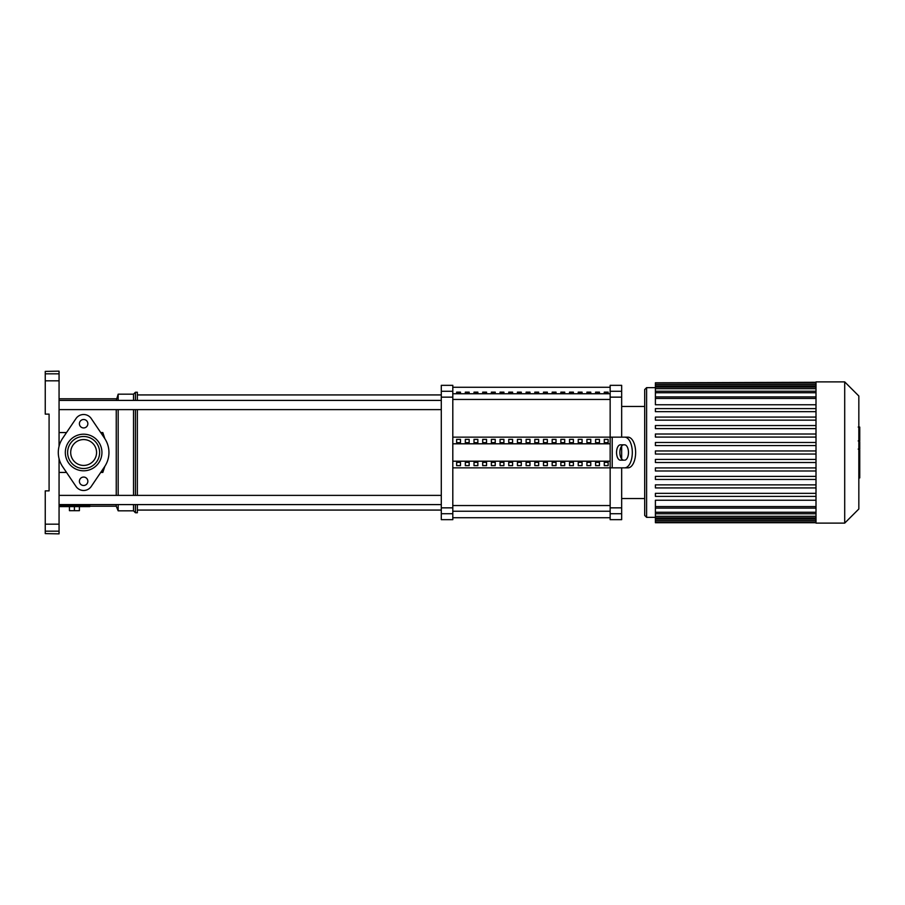 <?xml version="1.0" encoding="UTF-8"?>
<svg xmlns="http://www.w3.org/2000/svg" width="905" height="905" viewBox="0 0 905 905"><rect width="100%" height="100%" fill="white"/><g stroke="black" fill="none" stroke-linecap="round" stroke-linejoin="round"><path stroke-width="1.36" d="M604.291 392.137L608.126 392.137L608.126 393.46L604.291 393.46L604.291 392.137M595.603 392.137L599.449 392.137L599.449 393.46L595.603 393.46L595.603 392.137M586.926 392.137L590.761 392.137L590.761 393.46L586.926 393.46L586.926 392.137M578.238 392.137L582.073 392.137L582.073 393.46L578.238 393.46L578.238 392.137M569.55 392.137L573.385 392.137L573.385 393.46L569.55 393.46L569.55 392.137M560.862 392.137L564.709 392.137L564.709 393.46L560.862 393.46L560.862 392.137M552.186 392.137L556.021 392.137L556.021 393.46L552.186 393.46L552.186 392.137M543.498 392.137L547.333 392.137L547.333 393.46L543.498 393.46L543.498 392.137M534.81 392.137L538.645 392.137L538.645 393.46L534.81 393.46L534.81 392.137M526.122 392.137L529.968 392.137L529.968 393.46L526.122 393.46L526.122 392.137M517.445 392.137L521.28 392.137L521.28 393.46L517.445 393.46L517.445 392.137M508.757 392.137L512.592 392.137L512.592 393.46L508.757 393.46L508.757 392.137M500.069 392.137L503.904 392.137L503.904 393.46L500.069 393.46L500.069 392.137M491.381 392.137L495.227 392.137L495.227 393.46L491.381 393.46L491.381 392.137M482.704 392.137L486.539 392.137L486.539 393.46L482.704 393.46L482.704 392.137M474.016 392.137L477.851 392.137L477.851 393.46L474.016 393.46L474.016 392.137M465.328 392.137L469.163 392.137L469.163 393.46L465.328 393.46L465.328 392.137M456.64 392.137L460.487 392.137L460.487 393.46L456.64 393.46L456.64 392.137M45.25 373.833L45.25 371.389L59.063 371.141L59.063 373.833L45.25 373.833L45.25 414.128L49.085 414.128L49.085 490.872L45.25 490.872L45.25 531.167L59.063 531.167L59.063 533.86L45.25 533.611L45.25 531.167M45.25 380.824L59.063 380.824L59.063 373.833M59.063 380.824L59.063 446.312A25.329 25.329 0 0 1 62.637 438.314A25.329 25.329 0 0 0 62.637 466.686L75.997 486.438A9.208 9.208 0 0 0 91.258 486.438L104.607 466.686A25.329 25.329 0 0 0 104.607 438.314L91.258 418.563A9.208 9.208 0 0 0 75.997 418.563L62.637 438.314M62.637 466.686A25.329 25.329 0 0 1 59.063 458.688L59.063 524.176L45.25 524.176M59.063 531.167L59.063 524.176M116.247 495.386L116.247 409.614M116.247 400.406L118.17 394.173L118.17 400.406M118.17 495.386L118.17 409.614M133.51 495.386L133.51 409.614M133.51 400.406L133.51 394.173L118.17 394.173M135.433 495.386L135.433 409.614M135.433 400.406L135.433 392.25L133.51 394.173M137.356 495.386L137.356 409.614M137.356 400.406L137.356 392.25L135.433 392.25M59.063 432.556L66.529 432.556M100.715 432.556L102.819 432.556L104.844 438.665M96.564 452.5A12.93 12.93 0 0 0 83.622 439.57A12.93 12.93 0 0 0 70.692 452.5A12.93 12.93 0 0 0 83.622 465.43A12.93 12.93 0 0 0 96.564 452.5M104.844 466.335L102.819 472.444L100.715 472.444M102.819 432.556L102.819 435.656M102.819 469.344L102.819 472.444M66.529 472.444L59.063 472.444M89.765 506.223L116.247 506.223L116.247 504.594M59.063 505.68L89.765 505.68L89.765 506.608L59.063 506.608M69.425 506.608L69.425 510.68L79.402 510.68L79.402 506.608M74.414 506.608L74.414 510.68M133.51 504.594L133.51 510.827L135.433 512.75L137.356 512.75L137.356 504.594M135.433 512.75L135.433 504.594M133.51 510.827L118.17 510.827L118.17 504.594M59.063 409.614L441.289 409.614M59.063 400.406L441.289 400.406M610.151 391.277L610.151 385.338L621.667 385.338L621.667 391.277L610.151 391.277L610.151 397.148L621.667 397.148L621.667 391.277M621.667 467.851L621.667 507.852L610.151 507.852L610.151 467.851L452.805 467.851M621.667 397.148L621.667 437.149M621.667 446.018L621.667 458.982M452.805 437.149L610.151 437.149L610.151 397.148M610.151 507.852L610.151 513.723L621.667 513.723L621.667 507.852M452.805 513.723L452.805 519.662L441.289 519.662L441.289 513.723L452.805 513.723L452.805 507.852L441.289 507.852L441.289 513.723M441.289 391.277L441.289 385.338L452.805 385.338L452.805 391.277L441.289 391.277L441.289 397.148L452.805 397.148L452.805 391.277M452.805 397.148L452.805 507.852M441.289 507.852L441.289 397.148M621.667 513.723L621.667 519.662L610.151 519.662L610.151 513.723M608.126 442.692L604.291 442.692L604.291 439.366L608.126 439.366L608.126 442.692L608.126 439.366M604.291 442.692L604.291 439.366M604.291 465.634L604.291 462.308L608.126 462.308L608.126 465.634L604.291 465.634L604.291 462.308M608.126 465.634L608.126 462.308M599.449 442.692L595.603 442.692L595.603 439.366L599.449 439.366L599.449 442.692L599.449 439.366M595.603 442.692L595.603 439.366M595.603 465.634L595.603 462.308L599.449 462.308L599.449 465.634L595.603 465.634L595.603 462.308M599.449 465.634L599.449 462.308M590.761 442.692L586.926 442.692L586.926 439.366L590.761 439.366L590.761 442.692L590.761 439.366M586.926 442.692L586.926 439.366M586.926 465.634L586.926 462.308L590.761 462.308L590.761 465.634L586.926 465.634L586.926 462.308M590.761 465.634L590.761 462.308M582.073 442.692L578.238 442.692L578.238 439.366L582.073 439.366L582.073 442.692L582.073 439.366M578.238 442.692L578.238 439.366M578.238 465.634L578.238 462.308L582.073 462.308L582.073 465.634L578.238 465.634L578.238 462.308M582.073 465.634L582.073 462.308M573.385 442.692L569.55 442.692L569.55 439.366L573.385 439.366L573.385 442.692L573.385 439.366M569.55 442.692L569.55 439.366M569.55 465.634L569.55 462.308L573.385 462.308L573.385 465.634L569.55 465.634L569.55 462.308M573.385 465.634L573.385 462.308M564.709 442.692L560.862 442.692L560.862 439.366L564.709 439.366L564.709 442.692L564.709 439.366M560.862 442.692L560.862 439.366M560.862 465.634L560.862 462.308L564.709 462.308L564.709 465.634L560.862 465.634L560.862 462.308M564.709 465.634L564.709 462.308M556.021 442.692L552.186 442.692L552.186 439.366L556.021 439.366L556.021 442.692L556.021 439.366M552.186 442.692L552.186 439.366M552.186 465.634L552.186 462.308L556.021 462.308L556.021 465.634L552.186 465.634L552.186 462.308M556.021 465.634L556.021 462.308M547.333 442.692L543.498 442.692L543.498 439.366L547.333 439.366L547.333 442.692L547.333 439.366M543.498 442.692L543.498 439.366M543.498 465.634L543.498 462.308L547.333 462.308L547.333 465.634L543.498 465.634L543.498 462.308M547.333 465.634L547.333 462.308M538.645 442.692L534.81 442.692L534.81 439.366L538.645 439.366L538.645 442.692L538.645 439.366M534.81 442.692L534.81 439.366M534.81 465.634L534.81 462.308L538.645 462.308L538.645 465.634L534.81 465.634L534.81 462.308M538.645 465.634L538.645 462.308M529.968 442.692L526.122 442.692L526.122 439.366L529.968 439.366L529.968 442.692L529.968 439.366M526.122 442.692L526.122 439.366M526.122 465.634L526.122 462.308L529.968 462.308L529.968 465.634L526.122 465.634L526.122 462.308M529.968 465.634L529.968 462.308M521.28 442.692L517.445 442.692L517.445 439.366L521.28 439.366L521.28 442.692L521.28 439.366M517.445 442.692L517.445 439.366M517.445 465.634L517.445 462.308L521.28 462.308L521.28 465.634L517.445 465.634L517.445 462.308M521.28 465.634L521.28 462.308M512.592 442.692L508.757 442.692L508.757 439.366L512.592 439.366L512.592 442.692L512.592 439.366M508.757 442.692L508.757 439.366M508.757 465.634L508.757 462.308L512.592 462.308L512.592 465.634L508.757 465.634L508.757 462.308M512.592 465.634L512.592 462.308M503.904 442.692L500.069 442.692L500.069 439.366L503.904 439.366L503.904 442.692L503.904 439.366M500.069 442.692L500.069 439.366M500.069 465.634L500.069 462.308L503.904 462.308L503.904 465.634L500.069 465.634L500.069 462.308M503.904 465.634L503.904 462.308M495.227 442.692L491.381 442.692L491.381 439.366L495.227 439.366L495.227 442.692L495.227 439.366M491.381 442.692L491.381 439.366M491.381 465.634L491.381 462.308L495.227 462.308L495.227 465.634L491.381 465.634L491.381 462.308M495.227 465.634L495.227 462.308M486.539 442.692L482.704 442.692L482.704 439.366L486.539 439.366L486.539 442.692L486.539 439.366M482.704 442.692L482.704 439.366M482.704 465.634L482.704 462.308L486.539 462.308L486.539 465.634L482.704 465.634L482.704 462.308M486.539 465.634L486.539 462.308M477.851 442.692L474.016 442.692L474.016 439.366L477.851 439.366L477.851 442.692L477.851 439.366M474.016 442.692L474.016 439.366M474.016 465.634L474.016 462.308L477.851 462.308L477.851 465.634L474.016 465.634L474.016 462.308M477.851 465.634L477.851 462.308M469.163 442.692L465.328 442.692L465.328 439.366L469.163 439.366L469.163 442.692L469.163 439.366M465.328 442.692L465.328 439.366M465.328 465.634L465.328 462.308L469.163 462.308L469.163 465.634L465.328 465.634L465.328 462.308M469.163 465.634L469.163 462.308M460.487 442.692L456.64 442.692L456.64 439.366L460.487 439.366L460.487 442.692L460.487 439.366M460.487 465.634L456.64 465.634L456.64 462.308L460.487 462.308L460.487 465.634L460.487 462.308M456.64 442.692L456.64 439.366M456.64 465.634L456.64 462.308M452.805 443.801L610.151 443.801M452.805 461.199L610.151 461.199M616.045 467.851L627.957 467.851L610.151 467.851L610.151 437.149L627.957 437.149L616.045 437.149M624.631 460.17A7.67 3.835 -90 0 0 628.466 452.5A7.67 3.835 -90 0 0 624.631 444.83L620.4 444.83A7.67 3.835 -90 0 0 616.554 452.5A7.67 3.835 -90 0 0 620.4 460.17L623.715 460.17A7.67 3.835 90 0 1 619.88 452.5A7.67 3.835 90 0 1 623.715 444.83M627.957 437.149A15.351 7.67 90 0 1 635.627 452.5A15.351 7.67 90 0 1 627.957 467.851M624.631 467.851A15.351 7.67 -90 0 0 632.312 452.5A15.351 7.67 -90 0 0 624.631 437.149M816.005 523.113L844.704 523.113L858.834 508.995L858.834 396.005L844.704 381.887L816.005 381.887L816.005 523.113M646.611 517.355L646.611 387.645L644.688 389.557L644.688 515.443L646.611 517.355L655.401 517.355M646.611 387.645L655.401 387.645M816.005 506.574L655.401 506.574L655.401 500.239L816.005 500.239M816.005 404.761L655.401 404.761L655.401 382.792L816.005 382.792M816.005 454.039L655.401 454.039L655.401 450.962L816.005 450.962M816.005 496.404L655.401 496.404L655.401 493.327L816.005 493.327M816.005 487.931L655.401 487.931L655.401 484.854L816.005 484.854M816.005 479.458L655.401 479.458L655.401 476.381L816.005 476.381M816.005 470.985L655.401 470.985L655.401 467.908L816.005 467.908M816.005 462.512L655.401 462.512L655.401 459.435L816.005 459.435M816.005 445.565L655.401 445.565L655.401 442.488L816.005 442.488M816.005 437.092L655.401 437.092L655.401 434.015L816.005 434.015M816.005 428.619L655.401 428.619L655.401 425.542L816.005 425.542M816.005 420.146L655.401 420.146L655.401 417.069L816.005 417.069M816.005 411.673L655.401 411.673L655.401 408.596L816.005 408.596M816.005 382.272L655.401 382.792M655.401 506.574L655.401 522.728L816.005 522.728M844.704 523.113L844.704 381.887M859.75 427.42L859.75 439.988M859.75 428.008L858.834 428.008M858.834 441.855L859.75 441.855L859.75 449.095L858.2 449.095M859.75 445.724L858.834 445.724M858.834 454.593L859.75 454.593L859.75 449.887L858.834 449.887M859.75 454.593L859.75 477.919L858.834 477.919M859.75 473.926L858.834 473.926M859.75 473.281L858.834 473.281M859.75 468.258L858.834 468.258M859.75 465.227L858.834 465.227M859.75 463.903L858.834 463.903M859.75 460.023L858.834 460.023M83.622 485.499A4.22 4.22 0 0 0 87.853 481.279A4.22 4.22 0 0 0 83.622 477.059A4.22 4.22 0 0 0 79.402 481.279A4.22 4.22 0 0 0 83.622 485.499M83.622 427.941A4.22 4.22 0 0 0 87.853 423.721A4.22 4.22 0 0 0 83.622 419.501A4.22 4.22 0 0 0 79.402 423.721A4.22 4.22 0 0 0 83.622 427.941M83.622 465.43A12.93 12.93 0 0 0 96.564 452.5A12.93 12.93 0 0 0 83.622 439.57A12.93 12.93 0 0 0 70.692 452.5A12.93 12.93 0 0 0 83.622 465.43M83.622 470.804A18.304 18.304 0 0 0 101.937 452.5A18.304 18.304 0 0 0 83.622 434.196A18.304 18.304 0 0 0 65.318 452.5A18.304 18.304 0 0 0 83.622 470.804M83.622 436.493A16.007 16.007 0 0 1 99.629 452.5A16.007 16.007 0 0 1 83.622 468.507A16.007 16.007 0 0 1 67.626 452.5A16.007 16.007 0 0 1 83.622 436.493A16.007 16.007 0 0 1 99.629 452.5A16.007 16.007 0 0 1 83.622 468.507A16.007 16.007 0 0 1 67.626 452.5A16.007 16.007 0 0 1 83.622 436.493M75.997 418.563A9.208 9.208 0 0 1 91.258 418.563M104.607 438.314A25.329 25.329 0 0 1 104.607 466.686M91.258 486.438A9.208 9.208 0 0 1 75.997 486.438M610.151 393.766L452.805 393.766M452.805 399.456L610.151 399.456M610.151 505.544L452.805 505.544M452.805 511.235L610.151 511.235M612.21 437.149L612.21 467.851M816.005 398.426L655.401 398.426M816.005 392.747L655.401 392.747M816.005 388.686L655.401 388.686M816.005 385.926L655.401 385.926M816.005 384.331L655.401 384.331M816.005 512.253L655.401 512.253M816.005 516.314L655.401 516.314M816.005 519.074L655.401 519.074M816.005 520.669L655.401 520.669M859.75 440.577L858.834 440.577M859.75 437.647L858.834 437.647M859.75 432.477L858.834 432.477M859.75 448.993L858.834 448.993M859.75 452.24L858.834 452.24M859.75 454.887L858.834 454.887M452.805 387.261L610.151 387.261M452.805 517.739L610.151 517.739M116.247 398.777L59.063 398.777M116.247 506.223L118.17 510.827M137.356 510.069L441.289 510.069M137.356 394.931L441.289 394.931M441.289 495.386L59.063 495.386M441.289 504.594L59.063 504.594M621.667 498.553L644.688 498.553M621.667 406.447L644.688 406.447M655.401 396.888L816.005 396.888M655.401 391.22L816.005 391.22M655.401 387.148L816.005 387.148M655.401 384.399L816.005 384.399M816.005 508.112L655.401 508.112M816.005 513.78L655.401 513.78M816.005 517.852L655.401 517.852M816.005 520.601L655.401 520.601M816.005 522.208L655.401 522.208M858.2 427.07L859.75 427.07M858.2 440.927L859.75 440.927"/></g></svg>

